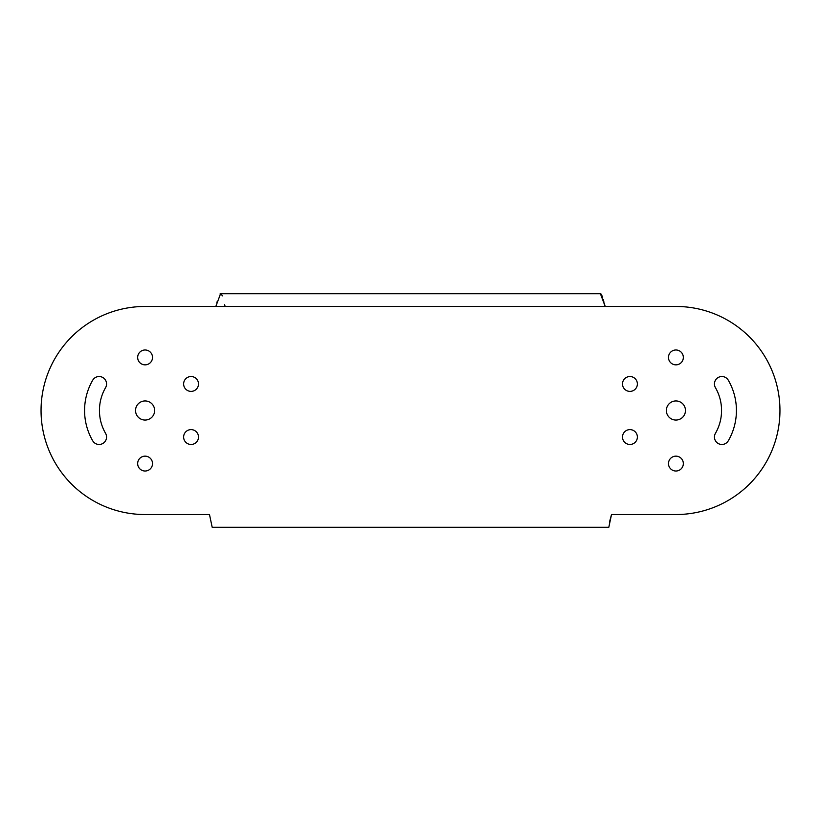 <?xml version="1.0" encoding="UTF-8"?>
<svg xmlns="http://www.w3.org/2000/svg" width="821" height="821" viewBox="0 0 821 821"><rect width="100%" height="100%" fill="white"/><g stroke="black" fill="none" stroke-linecap="round" stroke-linejoin="round"><path stroke-width="1.23" d="M41.05 410.5A104.041 104.041 0 0 0 145.091 514.541L209.488 514.541L212.187 527.277L608.813 527.277L611.512 514.541L675.909 514.541A104.041 104.041 0 0 0 779.95 410.5A104.041 104.041 0 0 0 675.909 306.459L605.19 306.459L600.418 293.723L220.582 293.723L215.81 306.459L145.091 306.459A104.041 104.041 0 0 0 41.05 410.5M154.646 410.5A9.554 9.554 0 0 1 145.091 420.054A9.554 9.554 0 0 1 135.537 410.5A9.554 9.554 0 0 1 145.091 400.946A9.554 9.554 0 0 1 154.646 410.5M152.521 463.578A7.43 7.43 0 0 1 145.091 471.018A7.43 7.43 0 0 1 137.661 463.578A7.43 7.43 0 0 1 145.091 456.148A7.43 7.43 0 0 1 152.521 463.578M198.497 437.039A7.43 7.43 0 0 1 191.057 444.469A7.43 7.43 0 0 1 183.627 437.039A7.43 7.43 0 0 1 191.057 429.609A7.43 7.43 0 0 1 198.497 437.039M198.497 383.961A7.43 7.43 0 0 1 191.057 391.391A7.43 7.43 0 0 1 183.627 383.961A7.43 7.43 0 0 1 191.057 376.531A7.43 7.43 0 0 1 198.497 383.961M152.521 357.422A7.43 7.43 0 0 1 145.091 364.852A7.43 7.43 0 0 1 137.661 357.422A7.43 7.43 0 0 1 145.091 349.982A7.43 7.43 0 0 1 152.521 357.422M683.339 357.422A7.43 7.43 0 0 1 675.909 364.852A7.43 7.43 0 0 1 668.479 357.422A7.43 7.43 0 0 1 675.909 349.982A7.43 7.43 0 0 1 683.339 357.422M84.573 410.5A60.518 60.518 0 0 1 92.681 380.246A7.43 7.43 0 0 1 102.841 377.527A7.43 7.43 0 0 1 105.56 387.676A45.648 45.648 0 0 0 105.56 433.324A7.43 7.43 0 0 1 102.841 443.473A7.43 7.43 0 0 1 92.681 440.754A60.518 60.518 0 0 1 84.573 410.5M683.339 463.578A7.43 7.43 0 0 1 675.909 471.018A7.43 7.43 0 0 1 668.479 463.578A7.43 7.43 0 0 1 675.909 456.148A7.43 7.43 0 0 1 683.339 463.578M637.373 437.039A7.43 7.43 0 0 1 629.943 444.469A7.43 7.43 0 0 1 622.503 437.039A7.43 7.43 0 0 1 629.943 429.609A7.43 7.43 0 0 1 637.373 437.039M637.373 383.961A7.43 7.43 0 0 1 629.943 391.391A7.43 7.43 0 0 1 622.503 383.961A7.43 7.43 0 0 1 629.943 376.531A7.43 7.43 0 0 1 637.373 383.961M714.444 437.039A7.43 7.43 0 0 1 715.44 433.324A45.648 45.648 0 0 0 715.44 387.676A7.43 7.43 0 0 1 719.955 376.777A7.43 7.43 0 0 1 728.319 380.246A60.518 60.518 0 0 1 728.319 440.754A7.43 7.43 0 0 1 714.444 437.039M685.463 410.5A9.554 9.554 0 0 1 675.909 420.054A9.554 9.554 0 0 1 666.354 410.5A9.554 9.554 0 0 1 675.909 400.946A9.554 9.554 0 0 1 685.463 410.5M212.187 527.277L209.488 514.541L145.091 514.541M675.909 514.541L611.512 514.541L609.521 521.971M145.091 306.459L675.909 306.459M600.993 293.969L601.557 294.698M602.142 295.899L602.676 297.397M603.302 299.511L603.825 301.533M604.184 302.928L604.451 303.924M604.533 304.242L605.118 306.243M216.877 302.692L217.155 301.615M220.007 293.969L220.541 293.723M220.582 293.723L221.126 293.949M221.711 294.667L222.296 295.878M728.319 440.754A7.43 7.43 0 0 1 718.159 443.473A7.43 7.43 0 0 1 715.44 433.324M106.556 383.961A7.43 7.43 0 0 1 105.56 387.676A45.648 45.648 0 0 0 105.56 433.324M224.605 304.704L225.139 306.459"/></g></svg>
